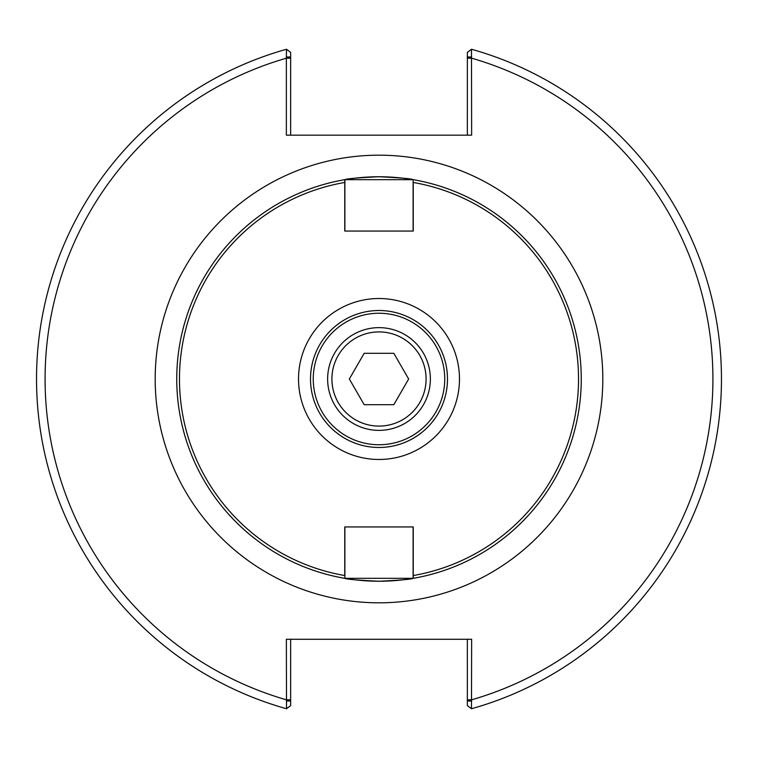 <?xml version="1.0" encoding="UTF-8"?>
<svg xmlns="http://www.w3.org/2000/svg" width="758" height="758" viewBox="0 0 758 758"><rect width="100%" height="100%" fill="white"/><g stroke="black" fill="none" stroke-linecap="round" stroke-linejoin="round"><path stroke-width="1.14" d="M471.637 701.008L467.354 701.008L467.354 705.594L471.485 708.749L471.637 639.278L286.363 639.278L286.515 708.749L290.646 705.594L290.646 639.278M290.646 56.992L290.646 52.406L286.515 49.251L286.363 56.992L290.646 56.992L290.646 135.161M286.363 56.992L286.363 135.161L471.637 135.161L471.485 49.251L467.354 52.406L467.354 135.161M290.646 701.008L286.363 701.008M467.354 639.278L467.354 701.008M471.485 708.749A342.474 342.474 0 0 0 471.485 49.251M467.354 56.992L471.637 56.992M286.515 49.251A342.474 342.474 0 0 0 286.515 708.749A342.474 342.474 0 0 1 286.515 49.251M379 155.182A223.818 223.818 0 0 1 572.83 490.909A223.818 223.818 0 0 1 185.17 490.909A223.818 223.818 0 0 1 379 155.182M379 298.519A80.481 80.481 0 0 1 448.698 419.24A80.481 80.481 0 0 1 309.302 419.24A80.481 80.481 0 0 1 379 298.519M413.243 578.326L413.243 575.549L413.243 578.326A202.244 202.244 0 0 1 379 581.244C399.798 580.277 411.215 579.302 413.243 578.326A202.244 202.244 0 0 0 413.243 179.674C411.215 178.698 399.798 177.723 379 176.756C358.202 177.723 346.785 178.698 344.757 179.674L344.757 231.057L413.243 231.057L413.243 182.451A199.506 199.506 0 0 1 413.243 575.549L413.243 526.943L344.757 526.943L344.757 575.549A199.506 199.506 0 0 1 344.757 182.451L344.757 179.674A202.244 202.244 0 0 1 410.637 179.248M344.757 179.674A202.244 202.244 0 0 0 344.757 578.326C346.785 579.302 358.202 580.277 379 581.244A202.244 202.244 0 0 1 347.363 578.752M413.11 231.057L413.11 179.674L344.89 179.674L344.89 231.057M344.89 526.943L344.89 578.326L413.11 578.326L413.11 526.943M379 310.505A68.495 68.495 0 0 0 319.686 413.243A68.495 68.495 0 0 0 438.314 413.243A68.495 68.495 0 0 0 379 310.505M379 313.244A65.757 65.757 0 0 1 435.945 411.878A65.757 65.757 0 0 1 322.055 411.878A65.757 65.757 0 0 1 379 313.244M393.828 404.687L364.172 404.687L349.343 379L364.172 353.313L393.828 353.313L408.657 379L393.828 404.687M379 430.373A51.373 51.373 0 0 0 423.485 353.313A51.373 51.373 0 0 0 334.515 353.313A51.373 51.373 0 0 0 379 430.373M290.646 58.195L286.363 58.195A333.908 333.908 0 0 0 286.363 699.805L290.646 699.805M467.354 699.805L471.637 699.805A333.908 333.908 0 0 0 471.637 58.195L467.354 58.195M379 426.091A47.091 47.091 0 0 1 338.22 355.455A47.091 47.091 0 0 1 419.78 355.455A47.091 47.091 0 0 1 379 426.091"/></g></svg>
